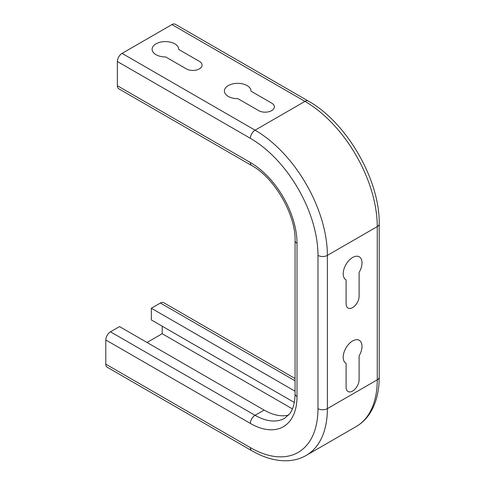 <?xml version="1.0" encoding="UTF-8"?>
<svg xmlns="http://www.w3.org/2000/svg" width="485" height="485" viewBox="0 0 485 485"><rect width="100%" height="100%" fill="white"/><g stroke="black" fill="none" stroke-linecap="round" stroke-linejoin="round"><path stroke-width="0.73" d="M359.112 379.779A9.203 5.311 -60 0 1 352.607 391.049A9.203 5.311 -60 0 1 346.102 387.297L346.102 363.404A13.289 7.675 -60 0 1 345.914 348.06A13.289 7.675 -60 0 1 359.3 340.331A13.289 7.675 -60 0 1 359.112 355.893L359.112 379.779M359.112 296.305A9.203 5.311 -60 0 1 352.607 307.575A9.203 5.311 -60 0 1 346.102 303.816L346.102 279.924A13.289 7.675 -60 0 1 345.914 264.58A13.289 7.675 -60 0 1 359.3 256.856A13.289 7.675 -60 0 1 359.112 272.412L359.112 296.305M258.657 110.622A9.203 5.311 0 0 0 271.673 110.622A9.203 5.311 0 0 0 271.673 103.111L250.981 91.162A13.289 7.675 0 0 0 237.783 83.329A13.289 7.675 0 0 0 224.403 91.059A13.289 7.675 0 0 0 237.965 98.673L258.657 110.622M186.361 68.882A9.203 5.311 0 0 0 199.377 68.882A9.203 5.311 0 0 0 199.377 61.371L178.686 49.421A13.289 7.675 0 0 0 165.488 41.595A13.289 7.675 0 0 0 152.108 49.318A13.289 7.675 0 0 0 165.676 56.939L186.361 68.882M295.068 378.536L163.7 302.695A6.644 3.838 120 0 0 160.377 303.022L295.068 380.786M294.304 402.465L151.338 319.93L151.338 308.242L160.377 303.022M151.338 308.242L295.068 391.219M105.797 364.174A6.644 3.838 120 0 0 107.173 367.212L251.757 450.692C263.986 457.767 275.856 461.12 287.375 460.75C294.237 460.453 300.512 458.683 306.199 455.427A102.238 59.031 -120 0 0 327.375 408.625L327.375 255.395A6.644 3.838 180 0 1 317.978 255.395L317.978 408.625A95.593 55.193 60 0 1 250.381 447.649L105.797 364.174L105.797 339.961L250.381 423.441A65.942 38.072 -120 0 0 297.014 396.518L297.014 243.288A65.942 38.072 -120 0 0 250.381 162.523L117.364 85.724A6.644 3.838 120 0 0 118.74 88.767L251.757 165.567A6.644 3.838 -60 0 1 250.381 162.523M297.014 396.518A6.644 3.838 0 0 1 295.068 393.808C294.928 402.568 293.158 409.195 289.751 413.687L284.731 418.24A59.297 34.235 60 0 1 255.08 415.299L110.495 331.825A6.644 3.838 120 0 0 105.797 339.961M110.495 331.825L119.528 326.605L264.119 410.086A59.297 34.235 -120 0 0 288.575 415.118M147.003 342.471L162.184 333.704L162.184 326.193M117.364 85.724L117.364 61.516L250.381 138.316A95.593 55.193 60 0 1 317.978 255.395M250.381 138.316A6.644 3.838 120 0 1 255.08 130.18L304.962 101.377A102.238 59.031 60 0 1 377.257 226.592L327.375 255.395A102.238 59.031 -120 0 0 255.08 130.18L122.062 53.38A6.644 3.838 120 0 0 117.364 61.516M122.062 53.38L171.945 24.577L304.962 101.377A6.644 3.838 120 0 1 308.29 101.05C346.623 122.25 380.016 180.081 379.203 223.882A6.644 3.838 180 0 1 377.257 226.592L377.257 379.822A102.238 59.031 60 0 1 356.081 426.624L306.199 455.427M308.29 101.05L175.267 24.25A6.644 3.838 120 0 0 171.945 24.577M162.184 333.704L292.425 408.897M295.068 393.808L295.068 240.578A6.644 3.838 0 0 0 297.014 243.288M264.119 410.086L255.08 415.299A6.644 3.838 120 0 0 250.381 423.441M317.978 408.625A6.644 3.838 0 0 0 327.375 408.625L377.257 379.822A6.644 3.838 180 0 0 379.203 377.112C379.221 391.231 376.19 403.193 370.11 412.984C366.424 418.779 361.749 423.326 356.081 426.624M250.381 447.649A6.644 3.838 120 0 0 251.757 450.692M295.068 240.578C295.85 214.849 274.431 177.746 251.757 165.567M379.203 377.112L379.203 223.882"/></g></svg>
